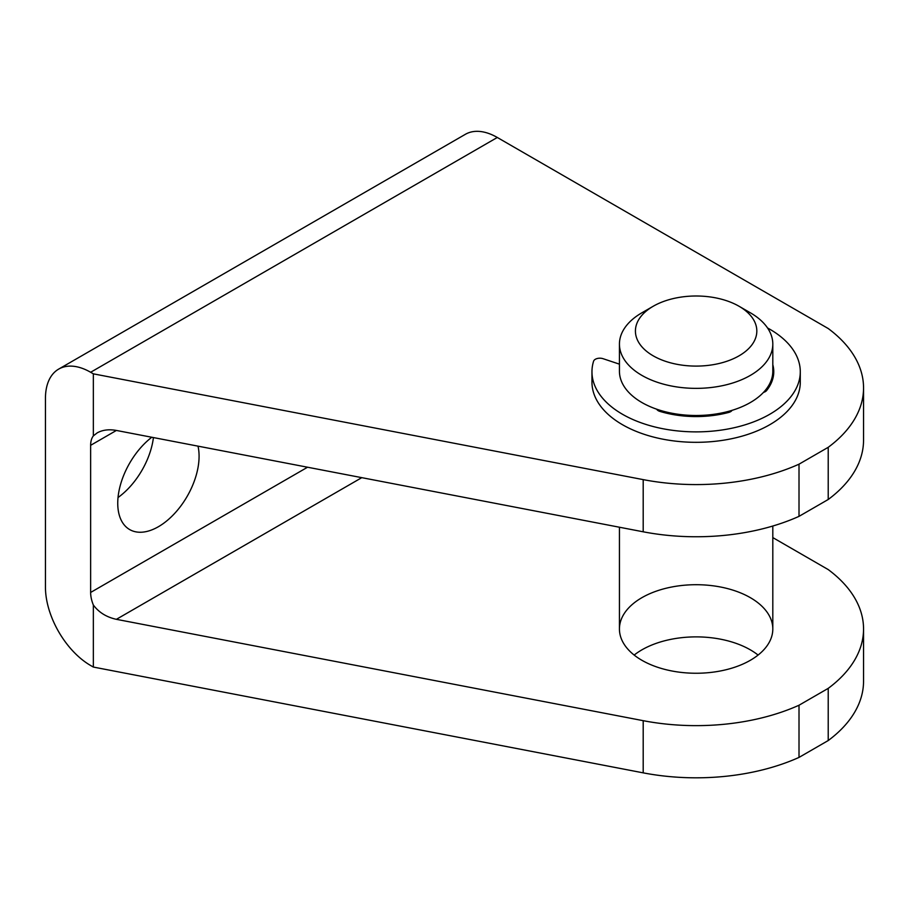 <?xml version="1.0" encoding="UTF-8"?>
<svg xmlns="http://www.w3.org/2000/svg" width="909" height="909" viewBox="0 0 909 909"><rect width="100%" height="100%" fill="white"/><g stroke="black" fill="none" stroke-linecap="round" stroke-linejoin="round"><path stroke-width="1.36" d="M90.639 445.319L116.397 430.446C108.955 429.105 102.569 429.912 97.218 432.866L93.343 435.888A25.566 14.76 -120 0 0 90.639 445.319L90.639 592.452A25.566 14.76 -120 0 0 93.343 605.008C98.82 612.405 106.512 617.177 116.397 619.324L361.771 477.657M93.343 435.888L93.343 373.838L90.639 372.27A63.903 36.894 -120 0 0 58.687 369.099A63.903 36.894 -120 0 0 45.45 398.358L45.45 587.237A63.903 36.894 -120 0 0 90.639 665.502L93.343 667.058L93.343 605.008M93.343 373.838L643.197 479.622A167.426 96.661 180 0 0 799.011 464.181L828.213 447.319L828.213 499.495A167.426 96.661 0 0 0 863.55 440.092L863.55 387.916A167.426 96.661 180 0 1 828.213 447.319M90.639 372.27L497.303 137.475L828.213 328.524A167.426 96.661 180 0 1 863.55 387.916M497.303 137.475A63.903 36.894 -120 0 0 465.363 134.316L58.687 369.099M118.034 497.518A57.517 33.201 120 0 0 153.428 437.57M758.083 655.059A76.686 44.268 0 0 0 750.345 649.844A76.686 44.268 0 0 0 634.175 655.059M828.213 740.551A167.426 96.661 0 0 0 863.55 681.148L863.55 628.971A167.426 96.661 180 0 1 828.213 688.374L828.213 740.551L799.011 757.413A167.426 96.661 0 0 1 643.197 772.855L93.343 667.058M799.011 757.413L799.011 705.236L828.213 688.374M750.345 597.668A76.686 44.268 180 0 1 772.809 628.971A76.686 44.268 180 0 1 696.124 673.251A76.686 44.268 180 0 1 619.438 628.971A76.686 44.268 180 0 1 666.786 588.078A76.686 44.268 180 0 1 750.345 597.668M772.809 537.594L828.213 569.579A167.426 96.661 180 0 1 863.55 628.971M799.011 705.236A167.426 96.661 180 0 1 643.197 720.678L116.397 619.324M198.003 446.149A57.517 33.201 -60 0 1 158.416 526.709A57.517 33.201 -60 0 1 129.657 529.561A57.517 33.201 -60 0 1 119.693 487.747A57.517 33.201 -60 0 1 151.78 437.252M116.397 430.446L643.197 531.799A167.426 96.661 0 0 0 799.011 516.357L828.213 499.495M799.011 464.181L799.011 516.357M772.65 379.326A76.686 44.268 0 0 0 772.218 376.701M653.196 306.265L641.902 312.787A76.686 44.268 0 0 0 619.438 344.091L619.438 371.224A76.686 44.268 0 0 0 641.902 402.528A76.686 44.268 0 0 0 725.473 412.129A76.686 44.268 0 0 0 772.809 371.224L772.809 344.091A76.686 44.268 0 0 0 750.345 312.787L739.051 306.265A60.71 35.053 0 0 0 653.196 306.265A60.71 35.053 0 0 0 653.196 355.828A60.71 35.053 0 0 0 739.051 355.828A60.71 35.053 0 0 0 739.051 306.265M619.438 344.091A76.686 44.268 0 0 0 641.902 375.394A76.686 44.268 0 0 0 725.473 384.996A76.686 44.268 0 0 0 772.809 344.091M619.438 364.157L603.053 358.691A6.386 3.693 0 0 0 593.566 361.248A104.16 60.142 0 0 0 591.964 371.747A104.16 60.142 0 0 0 696.124 431.877A104.16 60.142 0 0 0 800.284 371.747A104.16 60.142 0 0 0 767.548 327.967M591.964 371.747L591.964 382.178A104.16 60.142 0 0 0 696.124 442.319A104.16 60.142 0 0 0 800.284 382.178L800.284 371.747M763.492 392.381A6.386 3.693 0 0 0 766.571 390.586A77.64 44.825 0 0 0 773.764 371.747A77.64 44.825 0 0 0 772.809 364.725M773.241 376.962A77.64 44.825 0 0 0 772.605 374.451M725.95 412.004L726.859 412.913M656.696 409.198A6.386 3.693 0 0 0 659.82 411.368A77.64 44.825 0 0 0 728.757 412.425A6.386 3.693 0 0 0 732.086 410.323M664.093 412.584L665.445 411.8M90.639 592.452L307.549 467.226M643.197 479.622L643.197 531.799M643.197 720.678L643.197 772.855M658.286 409.732L658.286 410.72M772.809 628.971L772.809 526.027M619.438 628.971L619.438 527.231"/></g></svg>
